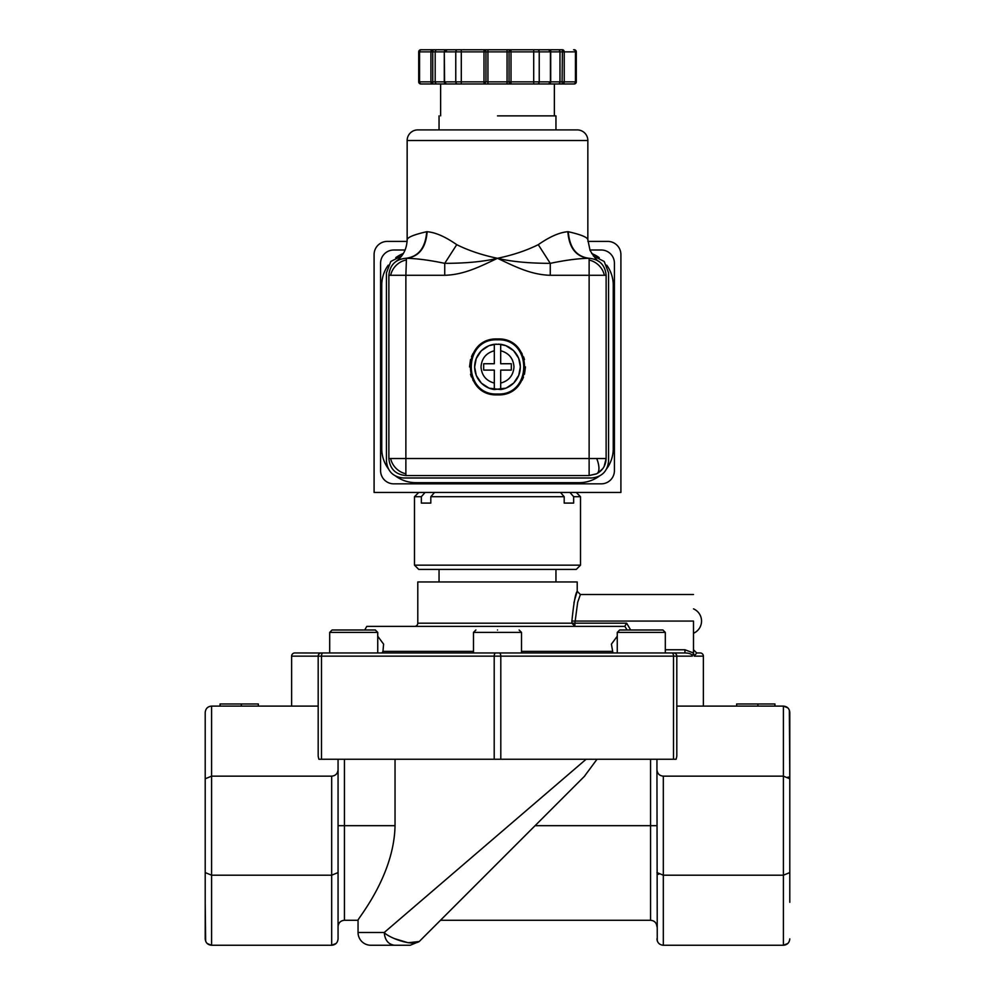 <?xml version="1.0" encoding="UTF-8"?>
<svg xmlns="http://www.w3.org/2000/svg" width="995" height="995" viewBox="0 0 995 995"><rect width="100%" height="100%" fill="white"/><g stroke="black" fill="none" stroke-linecap="round" stroke-linejoin="round"><path stroke-width="1.49" d="M426.706 231.723L427.141 231.723C435.4 232.357 445.262 236.673 456.73 244.67C468.645 250.591 482.239 255.13 497.5 258.29C511.169 261.61 528.755 263.302 550.26 263.352C565.098 260.217 577.859 258.538 588.555 258.29L589.127 258.29C602.236 261.809 602.236 261.809 589.127 258.29L589.127 458.533L606.129 458.533C605.856 465.386 602.734 470.448 596.726 473.744L589.127 475.548L405.873 475.548C395.55 474.54 389.878 468.869 388.871 458.533L405.873 458.533L405.873 275.292L388.871 275.292C389.878 264.968 395.55 259.297 405.873 258.29C392.764 261.809 392.764 261.809 405.873 258.29L405.873 258.29C418.509 256.698 425.45 247.842 426.706 231.723C413.87 234.658 407.353 237.345 407.154 239.807L407.154 140.519A10.634 10.634 0 0 1 417.788 129.897L577.212 129.897A10.634 10.634 0 0 1 587.846 140.519L407.154 140.519M538.27 244.67L550.26 263.352L550.26 275.292C531.094 274.732 515.497 266.859 497.5 258.29C479.49 266.871 463.919 274.732 444.74 275.292L405.873 275.292L406.445 258.29C417.104 258.526 429.865 260.217 444.74 263.352C466.232 263.302 483.819 261.61 497.5 258.29C512.761 255.13 526.355 250.591 538.27 244.67C549.762 236.661 559.625 232.345 567.859 231.723L568.369 231.723M550.26 275.292L606.129 275.292L606.129 458.533L604.102 466.593M596.241 473.981L589.127 475.548L589.127 458.533L405.873 458.533L405.873 475.548M414.592 626.377A3.184 3.184 0 0 0 417.788 623.193L571.901 623.193L574.886 626.377L366.794 626.377L364.717 629.997M693.503 633.268A13.283 13.283 0 0 0 693.503 608.865M323.848 652.956L321.373 652.956A3.184 3.184 0 0 0 318.189 656.14L291.622 656.14A3.184 3.184 0 0 1 294.806 652.956L320.863 652.994M693.503 594.5L580.408 594.5L577.685 602.286L574.886 623.193L571.901 623.193L571.901 621.067L693.503 621.067C693.503 586.789 693.503 586.789 693.503 621.067L693.503 653.168L694.224 656.14L696.687 652.956L700.194 652.956L696.687 652.956L693.503 649.76L693.714 650.917M700.194 652.956A3.184 3.184 0 0 1 703.378 656.14L703.378 706.102M573.593 83.978L562.399 83.978L573.593 83.978A2.127 1.841 -90 0 0 575.433 81.851L576.292 81.851A2.127 2.127 0 0 1 574.165 83.978L574.165 83.978M446.743 83.978L432.75 83.978A2.127 1.841 -90 0 1 430.91 81.851L430.91 51.877L418.708 51.877L418.708 81.851A2.127 2.127 0 0 0 420.835 83.978L420.835 83.978M548.693 49.75A2.127 2.127 58.8 0 1 550.397 50.782A2.127 2.127 -121.2 0 1 550.708 51.877L550.708 81.851L539.228 81.851A2.127 1.841 -90 0 1 537.387 83.978L437.029 83.978A2.127 1.841 -90 0 1 435.188 81.851L432.75 81.851L432.75 83.978L421.407 83.978A2.127 1.841 -90 0 1 419.567 81.851L418.708 81.851M554.364 115.868L554.364 83.978L558.133 83.978L548.581 83.978L550.422 81.851L550.422 51.877L548.581 49.75L537.387 49.75A2.127 1.841 90 0 1 539.228 51.877L539.228 81.851L511.007 81.851L511.007 83.978A2.127 1.965 -90 0 1 509.042 81.851L485.958 81.851L483.993 83.978L483.993 81.851L461.294 81.851L461.294 83.978L446.419 83.978L444.292 81.851L446.419 83.978M446.307 83.966A2.127 2.127 -121.2 0 1 444.603 82.946A2.127 2.127 58.8 0 1 444.292 81.851L435.188 81.851L435.188 51.877L433.049 51.877L432.75 49.75L421.407 49.75A2.127 1.841 90 0 0 419.567 51.877L419.567 81.851L432.75 81.851M344.444 759.247L344.444 920.275L358.051 920.275L358.051 932.489A12.761 12.761 0 0 0 370.799 945.25L394.605 945.25C388.361 944.442 384.903 940.188 384.244 932.489L586.117 759.247M562.399 81.851L564.24 81.851A2.127 1.841 90 0 1 562.399 83.978L562.1 81.851L562.399 83.978L558.133 83.978A2.127 1.841 -90 0 0 559.974 81.851L559.974 51.877L511.007 51.877L511.007 81.851L509.042 81.851L509.042 51.877A2.127 1.965 -90 0 1 511.007 49.75L511.007 51.877L487.936 51.877L487.936 83.978L483.993 83.978M547.698 49.75L558.133 49.75L547.698 49.75M548.693 83.966A2.127 2.127 -58.8 0 0 550.397 82.946A2.127 2.127 121.2 0 0 550.708 81.851L562.1 81.851L562.399 49.75L562.399 51.877L559.974 51.877A2.127 1.841 -90 0 0 558.133 49.75L562.399 49.75A2.127 1.841 90 0 1 564.24 51.877L564.24 81.851L575.433 81.851L575.433 51.877L576.292 51.877A2.127 2.127 0 0 0 574.165 49.75L574.165 49.75M550.708 51.877C551.218 51.143 550.509 50.434 548.581 49.75L447.153 49.75M418.708 51.877A2.127 2.127 0 0 1 420.835 49.75M447.315 49.75L444.578 51.877L435.188 51.877A2.127 1.841 90 0 1 437.029 49.75L446.593 49.75M457.613 83.978A2.127 1.841 90 0 1 455.772 81.851L444.578 81.851L444.292 51.877L446.419 49.75L457.613 49.75A2.127 1.841 -90 0 0 455.772 51.877L444.479 51.877M505.908 388.162L494.316 389.542L494.316 383.087L494.316 389.542A22.848 22.848 0 0 1 494.316 344.295L500.684 344.295L500.684 350.75L500.684 344.295A22.848 22.848 0 0 1 500.684 389.542L500.684 383.087L500.684 389.542L489.142 388.187M494.316 346.546L494.316 350.75C486.095 353.026 481.667 358.411 481.02 366.919C481.667 375.426 486.095 380.811 494.316 383.087L494.316 370.103L483.682 370.103L483.682 363.735L494.316 363.735L494.316 344.295M434.517 492.463L430.81 496.704L564.19 496.704L560.483 492.463M497.5 565.16L580.508 565.16L576.267 569.414L418.733 569.414L414.492 565.16L497.5 565.16M569.948 492.463L573.655 496.704L580.508 496.704L580.508 565.16M573.655 496.704L573.655 503.084L564.19 503.084L564.19 496.704M439.044 569.414L439.044 581.951M555.956 569.414L555.956 581.951M571.901 621.067C573.729 602.982 575.496 593.057 577.212 591.316L577.212 581.951L417.788 581.951L417.788 623.193M587.846 140.519L587.846 239.807C587.647 237.357 581.13 234.658 568.294 231.723C569.55 247.842 576.491 256.698 589.127 258.29C599.45 259.297 605.122 264.968 606.129 275.292M490.149 393.896L497.5 394.878C461.444 396.458 461.444 337.38 497.5 338.959L487.214 340.924M484.179 342.342L477.737 347.155M472.923 353.598L471.506 356.633M470.523 359.568L469.54 366.919M470.523 374.269L471.394 376.918M472.923 380.239L477.737 386.682M484.179 391.495L487.214 392.913M497.5 115.868L555.956 115.868L497.5 115.868M612.932 652.956L611.415 644.138L617.261 636.228M377.739 636.228L383.585 644.138L382.963 651.364L473.483 651.364M617.261 632.397L619.661 629.997L662.906 629.997L665.307 632.397L617.261 632.397L617.261 652.956M519.116 629.997L521.517 632.397L473.483 632.397L473.483 652.956M329.693 632.397L332.094 629.997L375.339 629.997L377.739 632.397L329.693 632.397L329.693 652.956M665.307 649.76L684.946 649.76L693.428 652.956L692.968 654.698M497.5 629.997C525.385 629.997 525.385 629.997 497.5 629.997C469.615 629.997 469.615 629.997 497.5 629.997M395.04 759.247L395.04 825.676C394.045 877.043 356.272 920.338 358.051 920.275C356.272 920.338 394.045 877.043 395.04 825.676L338.064 825.676M423.372 898.908L384.244 932.489C387.366 936.78 410.985 946.83 419.243 941.519L434.703 926.046M789.794 825.676L789.794 902.303L789.794 825.676M205.206 825.676L205.206 902.303L205.206 778.786L211.587 776.15L331.683 776.15C335.502 775.801 337.628 773.687 338.064 769.769L338.064 759.247M497.5 339.817C532.462 338.138 532.462 395.699 497.5 394.02C462.538 395.699 462.538 338.138 497.5 339.817M498.483 344.083L505.858 345.651M505.908 345.675L513.495 350.588M513.656 350.762L518.606 358.15M518.743 358.511L520.348 366.645M500.684 344.295A22.848 22.848 0 0 1 520.348 366.919L518.768 375.277L513.818 382.913M513.656 383.075L506.268 388.025M587.896 241.399L607.721 241.399A13.184 13.184 0 0 1 620.905 254.583L620.905 492.463L374.095 492.463L374.095 254.583A13.184 13.184 0 0 1 387.279 241.399L407.117 241.399M418.733 492.463L414.492 496.704L421.345 496.704L425.052 492.463M430.81 496.704L430.81 503.084L421.345 503.084L421.345 496.704M573.655 503.084L564.19 503.084M589.886 250.006L601.241 250.006A13.184 13.184 0 0 1 614.412 263.19L614.412 470.672A13.184 13.184 0 0 1 601.241 483.844L393.759 483.844A13.184 13.184 0 0 1 380.587 470.672L380.587 263.19A13.184 13.184 0 0 1 393.759 250.006L405.127 250.006M430.81 503.084L421.345 503.084M606.987 265.69L606.739 265.167A34.017 34.017 0 0 1 613.243 285.179L613.243 448.658A34.017 34.017 0 0 1 606.739 468.67L606.987 468.147M591.677 253.526A34.017 34.017 0 0 1 599.251 257.68L598.729 257.431M598.729 476.406L599.251 476.157A34.017 34.017 0 0 1 579.239 482.662L415.761 482.662A34.017 34.017 0 0 1 395.749 476.157L396.271 476.406M388.013 468.147L388.261 468.67A34.017 34.017 0 0 1 381.757 448.658L381.757 285.179A34.017 34.017 0 0 1 388.261 265.167L388.013 265.69M396.271 257.431L395.749 257.68A34.017 34.017 0 0 1 403.348 253.514M401.694 255.939L390.811 261.461L386.433 272.854L386.433 460.983C387.441 471.319 393.1 476.978 403.435 477.986L591.565 477.986C601.9 476.978 607.559 471.319 608.567 460.983L608.567 272.854L604.201 261.461L593.331 255.939M597.858 473.122L602.846 468.583M388.871 458.533L388.871 275.292M580.408 594.5L577.212 591.316L574.513 600.371M574.227 601.552L573.904 602.995M497.5 338.959C533.556 337.38 533.556 396.445 497.5 394.878M444.74 275.292L444.74 263.352L456.73 244.67M427.141 231.723C425.897 247.842 418.994 256.698 406.445 258.29M588.555 258.29C576.005 256.698 569.103 247.842 567.859 231.723M472.7 626.377L487.612 626.377L472.7 626.377M504.851 393.896L507.525 393.013M510.821 391.495L517.263 386.682M522.076 380.239L523.494 377.204M524.477 374.269L525.459 366.919M524.477 359.568L523.606 356.906M522.076 353.598L517.263 347.155M510.821 342.33L507.786 340.924M624.773 626.377L574.886 626.377L574.886 623.193L626.651 623.193L624.773 626.377L366.794 626.377L624.773 626.377M627.049 629.997L624.872 626.328M497.5 652.956L467.638 652.956M382.068 652.956L382.963 651.364M673.404 652.956L671.152 652.956M676.811 656.14L692.321 656.14C692.172 654.175 689.709 653.106 684.946 652.956L673.627 652.956A3.184 3.184 0 0 1 676.811 656.14L676.811 756.287L676.115 759.247L673.515 759.247L673.515 656.14A3.184 1.592 90 0 0 671.923 652.956L673.627 652.956A3.184 3.184 0 0 1 676.811 656.14L494.204 656.14A3.184 1.592 90 0 1 495.796 652.956L671.923 652.956M684.946 649.76L684.946 652.956M447.327 652.956L394.841 652.956M387.043 652.956L383.585 652.956M321.373 652.956L495.796 652.956M550.708 81.851L548.581 83.978L533.706 83.978L533.706 49.75L507.064 49.75L507.064 83.978M499.204 652.956A3.184 1.592 90 0 1 500.796 656.14L500.796 759.247L673.515 759.247M321.485 759.247L494.204 759.247L494.204 656.14L318.189 656.14L318.189 756.287L318.885 759.247L321.485 759.247L321.485 656.14A3.184 1.592 90 0 1 323.076 652.956M676.811 706.102L783.413 706.102L787.754 707.806M789.346 710.131L789.794 778.786L783.413 776.15L663.317 776.15C659.498 775.801 657.372 773.687 656.936 769.769L656.936 759.247M500.796 759.247L494.204 759.247M318.189 706.102L211.587 706.102C207.744 706.45 205.617 708.564 205.206 712.482L205.206 872.565L211.587 875.202L331.683 875.202L331.683 776.15M483.993 49.75L487.936 49.75L487.936 51.877L485.958 51.877A2.127 1.965 -90 0 0 483.993 49.75L483.993 51.877L485.958 51.877L485.958 81.851L483.993 81.851L483.993 51.877L461.294 51.877L461.294 81.851L455.772 81.851L455.772 51.877L461.294 51.877L461.294 49.75M787.853 943.459L783.413 945.25L783.413 875.202L789.794 872.565L789.794 712.482C789.383 708.577 787.256 706.45 783.413 706.102L783.413 875.202L663.317 875.202L663.317 776.15M656.936 769.769L657.26 940.897M597.025 759.247L584.314 776.448M394.58 938.646L408.124 942.75L419.243 941.519L584.799 775.963L440.486 920.275L535.074 825.676L650.556 825.676L650.556 759.247M338.064 769.769L338.064 939.044M258.352 706.102L258.352 703.975L220.082 703.975L220.082 706.102M241.337 703.975L241.337 706.102M205.206 872.565L205.206 938.87C205.617 942.775 207.744 944.902 211.587 945.25L211.587 706.102C207.744 706.438 205.617 708.564 205.206 712.482L205.206 749.048M788.102 776.995L788.736 777.331M788.115 708.166L788.699 708.913M774.918 706.102L774.918 703.975L736.648 703.975L736.648 706.102M757.904 703.975L757.904 706.102M446.743 49.75L432.75 49.75L432.75 51.877L430.91 51.877A2.127 1.841 -90 0 1 432.75 49.75M789.794 872.565L789.794 902.303M656.936 872.565L663.317 875.202L663.317 945.25C659.474 944.902 657.347 942.775 656.936 938.87M658.628 874.356L657.993 874.02M789.794 939.044L789.794 938.87C789.383 942.775 787.256 944.902 783.413 945.25L663.317 945.25M656.936 825.676L650.556 825.676L650.556 920.275L440.486 920.275L473.234 887.515M419.243 941.519L410.226 945.25L394.605 945.25L410.226 945.25L419.243 941.519M336.123 943.459L331.683 945.25C335.526 944.902 337.653 942.775 338.064 938.87M338.064 872.565L331.683 875.202L331.683 945.25L211.587 945.25L207.246 943.546M205.654 941.208L205.206 902.303M533.706 49.75L537.387 49.75M206.885 943.185L206.301 942.439M489.092 388.162L481.505 383.237M481.344 383.075L476.394 375.687M476.257 375.326L474.652 367.192M494.316 389.542A22.848 22.848 0 0 1 474.652 366.919L476.232 358.561M476.257 358.511L481.182 350.924M481.344 350.762L488.732 345.812M489.092 345.675L496.231 344.096M511.318 363.735L511.318 370.103L500.684 370.103L500.684 383.087C508.905 380.811 513.333 375.426 513.98 366.919C513.333 358.411 508.905 353.026 500.684 350.75L500.684 363.735L511.318 363.735M390.662 275.292A17.002 13.88 135 0 1 396.06 265.478A17.002 13.88 -45 0 1 405.873 260.081M589.127 260.081A17.002 13.88 -135 0 1 598.94 265.478A17.002 13.88 45 0 1 604.338 275.292M596.726 473.744A17.002 6.94 63.4 0 0 598.94 468.359A17.002 6.94 -116.6 0 0 596.726 458.533M405.873 473.744A17.002 13.88 45 0 1 396.06 468.359A17.002 13.88 -135 0 1 390.662 458.533M432.75 51.877L432.75 83.978M358.051 932.489L384.244 932.489M573.593 49.75A2.127 1.841 -90 0 1 575.433 51.877L562.399 51.877M444.292 81.851L444.292 51.877A2.127 2.127 -58.8 0 1 444.603 50.782A2.127 2.127 121.2 0 1 446.307 49.75M521.517 651.364L612.037 651.364M626.651 623.193L630.681 629.997M694.224 656.14L703.378 656.14M555.956 129.897L555.956 115.868M665.307 632.397L665.307 652.956M521.517 632.397L521.517 652.956M377.739 632.397L377.739 652.956M576.267 492.463L580.508 496.704M414.492 496.704L414.492 565.16M407.154 239.807C406.768 249.073 403.05 256.287 396.01 261.449M587.846 239.807L590.047 250.379C594.525 257.618 597.51 261.299 598.978 261.436M439.044 129.897L439.044 115.868M440.636 115.868L440.636 83.978M291.622 656.14L291.622 706.102M475.884 629.997L473.483 632.397M576.292 51.877L576.292 81.851M650.556 920.275C654.424 920.661 656.551 922.788 656.936 926.643M344.444 920.275C340.576 920.661 338.449 922.788 338.064 926.643"/></g></svg>
